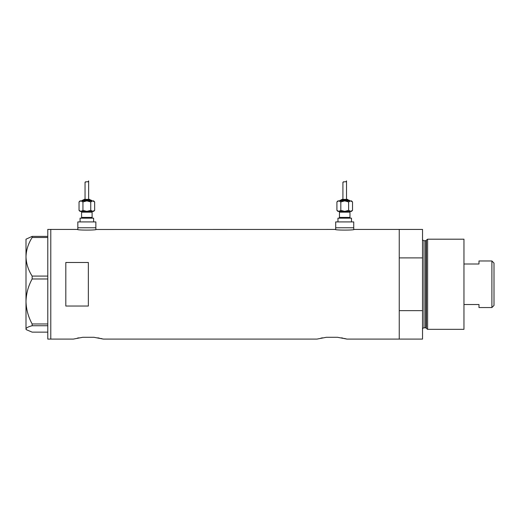 <?xml version="1.0" encoding="UTF-8"?>
<svg xmlns="http://www.w3.org/2000/svg" width="520" height="520" viewBox="0 0 520 520"><rect width="100%" height="100%" fill="white"/><g stroke="black" fill="none" stroke-linecap="round" stroke-linejoin="round"><path stroke-width="0.78" d="M96.233 229.431C96.811 230.308 76.869 230.308 77.454 229.431L77.831 229.489L77.831 227.773L95.856 227.773L95.856 221.917L77.831 221.917L77.831 227.773L95.856 227.773L95.856 229.489L335.329 229.431C334.744 230.308 354.685 230.308 354.107 229.431L353.73 229.489L353.73 227.773L335.699 227.773L335.699 229.489L335.329 229.431M354.107 229.431L399.25 229.431L399.25 257.887L422.532 257.887L422.532 229.431L399.25 229.431L399.25 339.099L399.25 310.642L422.532 310.642L422.532 339.099L346.97 339.099L337.532 337.291L326.358 337.291L337.532 337.291L326.358 337.291L316.921 339.099L103.37 339.099L93.938 337.291L82.758 337.291L93.938 337.291L82.758 337.291L73.32 339.099L50.791 339.099L50.791 229.431L50.791 339.099L47.782 339.099L47.782 229.431L77.454 229.431M88.348 262.49L65.812 262.49L65.812 306.033L88.348 306.033L88.348 262.49M341.38 337.838L342.979 338.143M344.376 338.442L346.97 339.099M320.925 338.137L322.536 337.831M97.78 337.838L99.385 338.143M100.776 338.442L101.888 338.709M102.706 338.916L103.37 339.099M77.324 338.137L78.936 337.831M32.149 276.088C28.288 270.062 26.234 263.627 26 256.796C26.208 250.049 28.262 243.62 32.149 237.497L32.149 236.386L26 239.194L26 301.47C26.221 293.56 28.275 286.058 32.149 278.98L32.149 276.088L47.782 276.088M47.782 237.497L32.149 237.497M32.149 236.386L47.782 236.386M47.782 332.137L32.149 332.137L26.396 329.726L26 328.939C26.208 327.821 28.262 326.755 32.149 325.741L32.149 323.967C28.269 316.856 26.215 309.361 26 301.47L26 329.329L26.396 329.726M47.782 325.741L32.149 325.741M32.149 323.967L47.782 323.967M47.782 278.98L32.149 278.98M426.368 328.387L426.368 240.136L427.603 239.194L427.603 329.329L426.368 328.387A0.754 0.754 0 0 0 425.646 327.828L424.041 327.828A1.502 1.502 0 0 0 422.532 329.329M426.368 240.136A0.754 0.754 0 0 1 425.646 240.695L424.041 240.695A1.502 1.502 0 0 1 422.532 239.194M427.603 239.194L463.957 239.194L463.957 329.329L427.603 329.329M422.532 310.642L422.532 257.887M491.894 260.975L494 263.081L494 305.448L491.894 307.548L491.894 260.975L478.978 260.975L478.978 264.004L463.957 264.004M491.894 307.548L478.978 307.548L478.978 304.525L463.957 304.525M80.834 211.4A0.754 0.754 0 0 1 81.588 212.154L81.588 217.412A0.754 0.754 0 0 1 80.834 218.16M92.853 211.4A0.754 0.754 0 0 0 92.099 212.154L92.099 217.412A0.754 0.754 0 0 0 92.853 218.16M92.697 211.4L80.99 211.4L93.606 211.4L94.653 210.353L92.697 211.4L86.847 211.4L82.94 210.353L80.99 211.4L86.847 211.4L90.747 210.353L92.97 211.38M91.728 200.883A0.754 0.754 0 0 0 90.974 200.135L82.713 200.135A0.754 0.754 0 0 0 81.959 200.883M90.227 200.135A0.754 0.754 0 0 0 89.473 199.381L84.214 199.381A0.754 0.754 0 0 0 83.466 200.135M80.717 200.909L79.04 201.929L80.08 200.883L93.606 200.883L94.653 201.929L94.653 210.353M88.147 181.578L88.647 180.901C88.894 182.526 84.825 181.136 85.04 182.578L85.04 199.381M88.647 180.901L88.647 199.381M80.08 221.917L80.08 218.16L93.606 218.16L93.606 221.917M79.04 210.353L80.08 211.4L80.99 211.4L79.04 210.353L79.04 201.929M79.989 211.114L80.717 211.38M85.04 182.578L85.8 181.733M80.99 200.883L82.94 201.929L86.847 200.883L90.747 201.929L92.697 200.883L94.653 201.929M93.698 201.175L92.697 200.883M90.747 201.929L90.747 210.353M82.94 201.929L82.94 210.353M338.709 211.4A0.754 0.754 0 0 1 339.456 212.154L339.456 217.412A0.754 0.754 0 0 1 338.709 218.16M350.727 211.4A0.754 0.754 0 0 0 349.973 212.154L349.973 217.412A0.754 0.754 0 0 0 350.727 218.16M349.596 200.883A0.754 0.754 0 0 0 348.849 200.135L340.587 200.135A0.754 0.754 0 0 0 339.833 200.883M348.094 200.135A0.754 0.754 0 0 0 347.347 199.381L342.089 199.381A0.754 0.754 0 0 0 341.334 200.135M338.591 200.909L336.908 201.929L337.954 200.883L351.475 200.883L352.521 201.929L352.521 210.353L350.571 211.4L351.475 211.4L352.521 210.353M346.021 181.578L346.515 180.901C346.769 182.526 342.7 181.136 342.914 182.578L342.914 199.381M346.515 180.901L346.515 199.381M337.954 221.917L337.954 218.16L351.475 218.16L351.475 221.917M335.699 221.917L353.73 221.917L353.73 227.773L335.699 227.773L335.699 221.917M338.858 211.4L336.908 210.353L337.954 211.4L350.571 211.4L344.715 211.4L340.815 210.353L338.858 211.4L344.715 211.4L348.621 210.353L350.838 211.38M337.863 211.114L338.591 211.38M342.914 182.578L343.675 181.733M338.858 200.883L340.815 201.929L344.715 200.883L348.621 201.929L350.571 200.883L352.521 201.929M351.566 201.175L350.571 200.883M348.621 201.929L348.621 210.353M340.815 201.929L340.815 210.353M336.908 201.929L336.908 210.353M425.646 327.828L425.646 240.695M424.041 240.695L424.041 327.828M92.099 212.154L81.588 212.154M81.588 217.412L92.099 217.412M349.973 212.154L339.456 212.154M339.456 217.412L349.973 217.412"/></g></svg>
